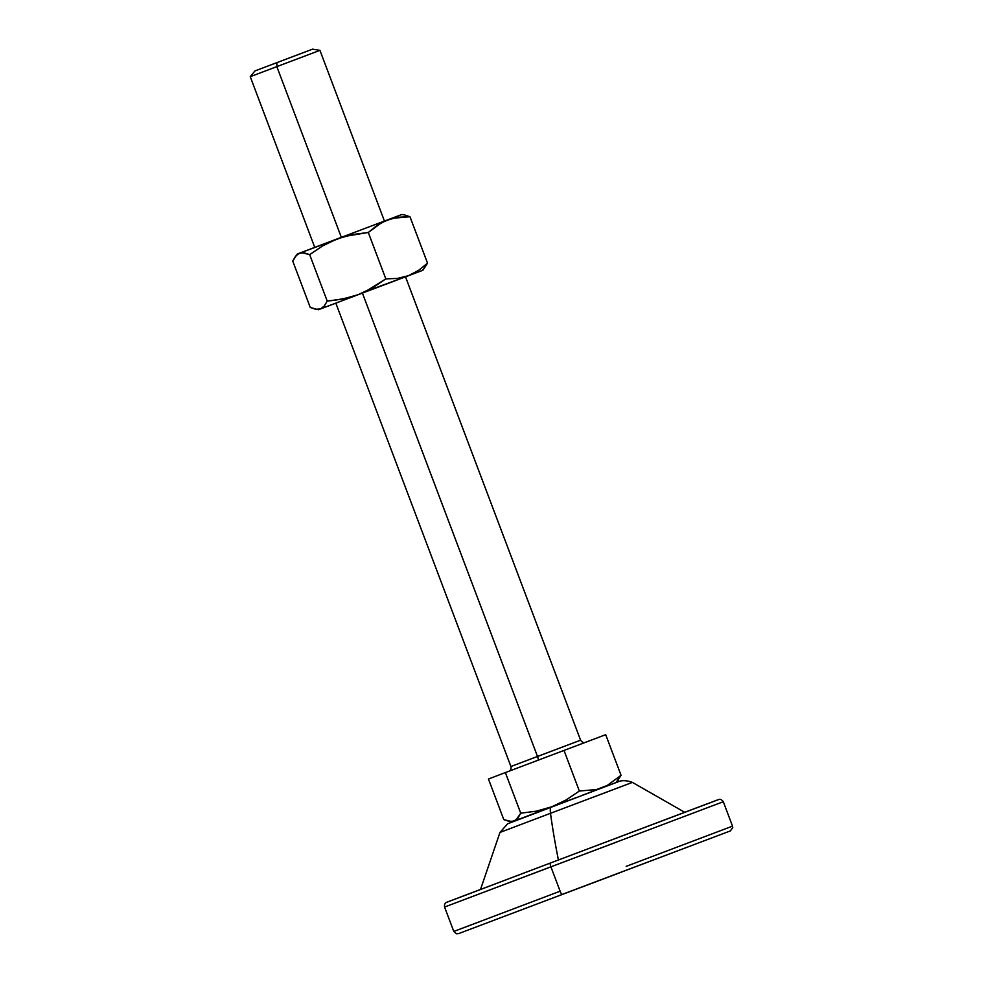 <?xml version="1.0" encoding="UTF-8"?>
<svg xmlns="http://www.w3.org/2000/svg" width="983" height="983" viewBox="0 0 983 983"><rect width="100%" height="100%" fill="white"/><g stroke="black" fill="none" stroke-linecap="round" stroke-linejoin="round"><path stroke-width="1.47" d="M384.439 221.052L319.93 50.354L312.582 49.15L276.948 62.605L276.837 66.623L319.93 50.354L276.837 66.623L341.334 237.333L276.837 66.623L250.247 76.686L276.837 66.623L276.948 62.605L254.966 70.923L312.238 49.285M537.504 756.455L510.914 766.519L537.504 756.455A3.723 0.885 -110.7 0 1 538.045 760.228A3.723 0.885 69.3 0 0 537.504 756.455L579.601 740.568L537.517 756.492L362.408 293.081L537.504 756.455L580.597 740.187L554.019 750.25M505.373 772.577L605.7 734.682L621.047 775.304L607.15 785.515L596.546 789.521L579.356 791.045L566.097 799.953L551.807 806.785L536.448 811.147L520.732 813.199L505.373 772.577L564.009 750.422L579.356 791.045L564.009 750.422L605.7 734.682L621.047 775.304L607.15 785.515L596.546 789.521L579.356 791.045L566.097 799.953L551.807 806.785L536.448 811.147L520.732 813.199L516.063 819.945L511.75 821.579L503.8 819.625L488.453 779.003L505.373 772.577L520.732 813.199L517.832 818.2L514.023 821.075L509.255 821.444L503.8 819.625L488.453 779.003L505.373 772.577M618.147 780.305L616.378 782.05L621.047 775.304L616.452 782.382M310.837 49.814L308.392 50.735M319.93 50.354L293.352 60.418M626.183 866.367L732.519 826.125L723.304 801.735L709.259 807.006L444.574 907.051L550.91 866.809L560.126 891.2A3.723 0.885 69.3 0 0 562.264 894.37L730.222 830.967L562.264 894.37A3.723 0.885 -110.7 0 1 560.126 891.2L453.79 931.442L560.126 891.2L550.91 866.809A3.723 0.885 -110.7 0 1 550.419 863.013L448.346 901.644M621.305 872.179L481.24 925.052L621.305 872.179M479.937 921.599L453.79 931.442L456.53 933.776L458.68 933.58M537.64 867.842L525.291 872.511M482.506 888.693L451.025 900.625M448.862 901.436L446.872 902.21M448.088 901.755L469.407 893.731M695.866 808.149L716.902 800.174M717.148 800.064L714.629 801.01M706.716 803.996L550.419 863.013A3.723 0.885 69.3 0 0 550.91 866.809L616.968 841.976M730.344 830.93L732.753 827.637L732.519 826.125L706.396 836.029M706.937 803.91L550.419 863.013L719.187 799.376C720.564 799.093 721.927 799.879 723.304 801.735M576.923 797.348L551.463 806.92A18.628 4.411 69.3 0 0 550.492 813.31L630.508 783.095L550.492 813.31A372.446 88.212 69.3 0 0 558.418 859.99A372.446 88.212 -110.7 0 1 550.492 813.31L499.978 832.429L550.492 813.31A18.628 4.411 -110.7 0 1 551.463 806.92L511 822.23M511.099 822.193L524.615 817.07M541.522 810.68L546.401 808.825M582.6 795.149L617.373 782.038M617.275 782.075L603.771 787.199M684.709 812.29L632.401 782.394L593.191 797.238M300.884 252.656L297.358 253.983L292.737 261.06L310.272 307.47L292.737 261.06L295.637 256.072L299.434 253.184L304.189 252.815L309.67 254.634L327.204 301.044L324.304 306.045L320.507 308.932L408.436 275.695L397.439 278.41L385.827 278.889L368.293 232.48L385.827 278.889L372.569 287.798L358.279 294.642L342.92 298.992L327.204 301.044L309.67 254.634L322.817 245.787L337.218 238.894L352.455 234.556L368.293 232.48L382.19 222.269L392.795 218.263L409.985 216.739L427.531 263.149L418.512 270.448L408.436 275.695L422.911 270.239L385.361 284.443M422.85 269.895L427.531 263.149L409.985 216.739L404.517 214.921L409.985 216.739L398.385 217.231L387.376 219.946L401.85 214.491L337.218 238.894L387.376 219.946L377.312 225.181L368.293 232.48L344.738 236.412L299.434 253.184L324.501 243.698L337.218 238.894L322.817 245.787L309.67 254.634L301.707 252.692L297.407 254.327M508.813 771.299C510.705 770.365 511.406 768.767 510.914 766.519L335.817 303.133L318.418 309.719L320.507 308.932L315.752 309.289L310.272 307.47L318.406 309.731L320.507 308.932L318.234 309.424M401.248 214.724L399.762 215.289M318.406 309.731L335.854 303.133M335.092 300.257L327.204 301.044L324.304 306.045L320.507 308.932L358.279 294.642L350.698 297.136L335.092 300.257M365.565 291.521L408.436 275.695L397.439 278.41L385.827 278.889L365.565 291.521M422.923 270.239L427.531 263.149L418.512 270.448L408.436 275.695L422.923 270.239L405.512 276.837M401.863 214.491L404.517 214.921M314.757 247.384L250.247 76.686L254.966 70.923M585.34 742.386C583.681 743.062 582.108 742.325 580.597 740.187L405.5 276.801M509.255 821.444L511.934 821.886M459.639 933.223L460.265 932.99M460.818 932.781L730.308 830.93M453.79 931.442L444.574 907.051C444.242 904.839 444.795 903.316 446.233 902.492L550.419 863.013M480.515 889.455L499.978 832.429L507.621 823.791L618.971 781.473C618.295 781.792 623.234 778.991 632.401 782.394"/></g></svg>

